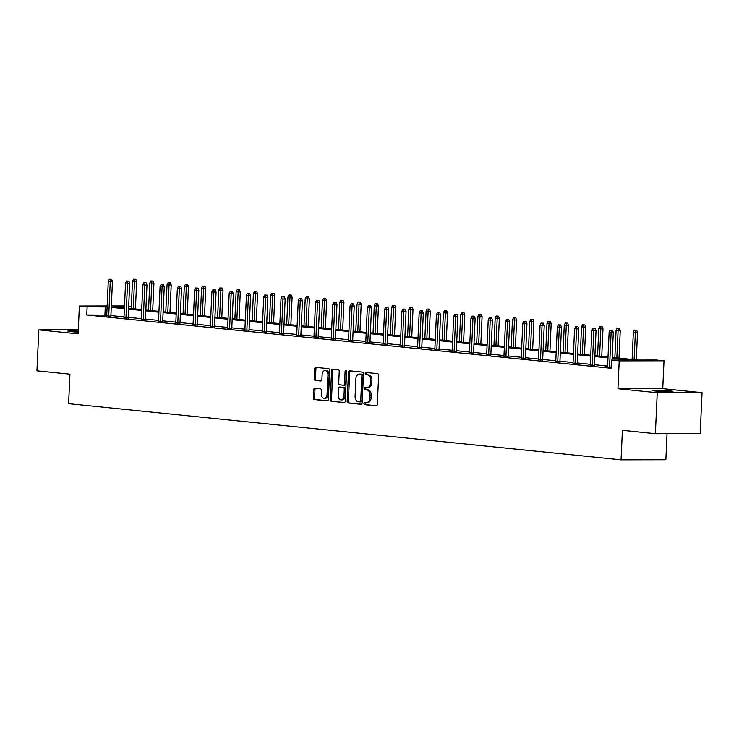 <?xml version="1.0" encoding="UTF-8"?>
<svg xmlns="http://www.w3.org/2000/svg" width="739" height="739" viewBox="0 0 739 739"><rect width="100%" height="100%" fill="white"/><g stroke="black" fill="none" stroke-linecap="round" stroke-linejoin="round"><path stroke-width="1.11" d="M363.911 403.457A1.127 0.767 -90.1 0 0 364.623 404.658L376.16 405.831A1.617 1.09 -90.1 0 0 376.243 405.84A1.617 1.09 -90.1 0 0 377.324 404.335L378.636 375.384A1.617 1.09 -90.1 0 0 377.629 373.666L366.082 372.493A1.127 0.767 -90.1 0 0 365.981 374.747L367.468 374.895A5.155 3.483 -90.1 0 1 370.719 380.4L370.608 382.811A5.155 3.483 -90.1 0 1 367.135 387.615A5.155 3.483 -90.1 0 1 366.895 387.606L365.399 387.448A1.127 0.767 -90.1 0 0 365.297 389.702L366.793 389.859A5.155 3.483 -90.1 0 1 370.036 395.356L369.925 397.767A5.155 3.483 -90.1 0 1 366.461 402.57A5.155 3.483 -90.1 0 1 366.211 402.561L364.724 402.413A1.127 0.767 -90.1 0 0 363.911 403.457M365.574 402.496A1.127 0.767 -90.1 0 0 365.833 404.658L376.594 405.757M366.932 372.585A1.127 0.767 -90.1 0 0 367.191 374.747L368.678 374.895L367.468 374.895M366.258 387.541A1.127 0.767 -90.1 0 0 366.507 389.702L368.004 389.85L366.793 389.859M78.242 331.026A10.512 0.545 2.6 0 0 67.868 331.09A10.512 0.545 2.6 0 0 70.621 331.589A10.512 0.545 2.6 0 0 78.195 332.107M654.736 390.968A10.512 0.545 2.6 0 0 666.273 391.624A10.512 0.545 2.6 0 0 672.989 391.43A10.512 0.545 2.6 0 0 670.236 390.94A10.512 0.545 2.6 0 0 658.698 390.275A10.512 0.545 2.6 0 0 651.983 390.469A10.512 0.545 2.6 0 0 654.736 390.968M314.897 388.215A1.617 1.09 -90.1 0 0 314.823 388.215A1.617 1.09 -90.1 0 0 313.742 389.712L313.373 397.831A1.617 1.09 -90.1 0 0 314.389 399.559L327.211 400.861A1.617 1.09 -90.1 0 0 327.285 400.861A1.617 1.09 -90.1 0 0 328.365 399.356L329.686 370.405A1.617 1.09 -90.1 0 0 328.67 368.687L315.849 367.385A1.617 1.09 -90.1 0 0 315.765 367.385A1.617 1.09 -90.1 0 0 314.685 368.881L314.241 378.701A1.617 1.09 -90.1 0 0 315.257 380.419L320.744 380.973A1.617 1.09 -90.1 0 0 320.818 380.973A1.617 1.09 -90.1 0 0 321.899 379.476L322.121 374.608A4.314 2.91 -90.1 0 1 325.021 370.59A4.314 2.91 -90.1 0 1 327.94 375.2L327.072 394.257A4.314 2.91 -90.1 0 1 324.172 398.275A4.314 2.91 -90.1 0 1 321.262 393.665L321.4 390.497A1.617 1.09 -90.1 0 0 320.384 388.769L314.897 388.215M106.739 315.137L86.759 314.99L87.128 306.796L79.378 306.011L107.155 305.955M655.382 433.701L657.248 392.732L702.05 392.658L700.193 433.617L655.382 433.701L622.395 430.347L621.056 459.843L68.607 403.679L69.946 374.183L36.95 370.83L38.807 329.871L78.112 333.862L79.378 306.011M702.05 392.658L662.744 388.659L617.943 388.742L657.248 392.732M617.943 388.742L619.208 360.881L611.458 360.096L629.619 360.059L612.132 358.286M86.759 314.99L611.088 368.29L611.458 360.096M347.164 401.268A1.617 1.09 -90.1 0 0 348.18 402.986L361.002 404.298A1.617 1.09 -90.1 0 0 361.085 404.298A1.617 1.09 -90.1 0 0 362.165 402.792L363.477 373.842A1.617 1.09 -90.1 0 0 362.47 372.123L349.639 370.821A1.617 1.09 -90.1 0 0 349.565 370.821A1.617 1.09 -90.1 0 0 348.485 372.317L347.164 401.268L348.383 401.268A1.617 1.09 -90.1 0 0 349.39 402.986L361.426 404.215M344.106 402.579L331.284 401.268A1.617 1.09 -90.1 0 1 330.268 399.55L331.58 370.599A1.617 1.09 -90.1 0 1 332.67 369.103A1.617 1.09 -90.1 0 1 332.744 369.103L338.231 369.666A1.617 1.09 -90.1 0 1 339.247 371.384L338.711 383.125A1.617 1.09 -90.1 0 0 339.728 384.843L343.367 385.213A1.617 1.09 -90.1 0 0 343.441 385.213A1.617 1.09 -90.1 0 0 344.531 383.717L345.085 371.486A1.127 0.767 -90.1 0 1 346.6 371.643L345.27 401.074A1.617 1.09 -90.1 0 1 344.18 402.579A1.617 1.09 -90.1 0 1 344.106 402.579L344.263 402.579M78.297 329.797L38.807 329.871M621.056 459.843L665.857 459.76L667.04 433.682M607.597 366.054L594.489 364.724M590.332 364.299L577.224 362.969M573.058 362.544L559.95 361.214M555.783 360.789L542.675 359.459M538.519 359.034L525.411 357.704M521.244 357.279L508.136 355.949M503.97 355.524L490.862 354.184M486.705 353.769L473.597 352.429M469.431 352.013L456.323 350.674M452.157 350.258L439.049 348.919M434.892 348.494L421.784 347.164M417.618 346.739L404.51 345.409M400.344 344.984L387.236 343.653M383.079 343.229L369.971 341.898M365.805 341.473L352.697 340.143M348.531 339.718L335.423 338.388M331.266 337.963L318.158 336.633M313.992 336.208L300.884 334.878M296.718 334.453L283.61 333.123M279.453 332.698L266.345 331.368M262.179 330.943L249.071 329.612M244.905 329.188L231.797 327.848M227.64 327.432L214.532 326.093M210.366 325.677L197.258 324.338M193.091 323.922L179.983 322.583M175.827 322.158L162.719 320.828M158.552 320.403L145.444 319.072M141.278 318.648L128.17 317.317M124.013 316.892L110.905 315.562M607.569 366.738L604.807 366.747L611.125 367.385M590.295 364.983L594.461 365.38M573.03 363.228L577.187 363.625M555.756 361.473L559.922 361.87M538.482 359.717L542.648 360.115M521.217 357.962L525.374 358.35M503.943 356.207L508.109 356.595M486.668 354.452L490.835 354.84M469.404 352.688L473.56 353.085M452.129 350.933L456.296 351.33M434.855 349.178L439.021 349.575M417.59 347.422L421.747 347.82M400.316 345.667L404.482 346.064M383.042 343.912L387.208 344.309M365.777 342.157L369.934 342.554M348.503 340.402L352.669 340.799M331.229 338.647L335.395 339.044M313.964 336.892L318.121 337.289M296.69 335.137L300.856 335.534M279.416 333.381L283.582 333.779M262.151 331.626L266.308 332.023M244.877 329.871L249.043 330.259M227.603 328.116L231.769 328.504M210.338 326.361L214.495 326.749M193.064 324.597L197.23 324.994M175.79 322.841L179.956 323.239M158.525 321.086L162.682 321.483M141.251 319.331L145.417 319.728M123.976 317.576L128.143 317.973M106.712 315.821L110.868 316.218M111.34 305.946L124.503 305.955M128.669 306.38L131.339 306.657M612.169 357.408L638.099 360.05L656.26 360.013L664.01 360.798L619.208 360.881M662.744 388.659L664.01 360.798M107.109 306.944L87.128 306.796M607.975 357.861L594.858 356.531M590.701 356.106L577.593 354.775M573.427 354.351L560.319 353.02M556.162 352.595L543.045 351.265M538.888 350.84L525.78 349.51M521.614 349.085L508.506 347.755M504.349 347.33L491.232 346M487.075 345.575L473.967 344.235M469.801 343.82L456.693 342.48M452.536 342.065L439.428 340.725M435.262 340.309L422.154 338.97M417.988 338.545L404.88 337.215M400.723 336.79L387.615 335.46M383.449 335.035L370.341 333.705M366.174 333.28L353.066 331.95M348.91 331.525L335.802 330.194M331.635 329.77L318.527 328.439M314.361 328.014L301.253 326.684M297.096 326.259L283.988 324.929M279.822 324.504L266.714 323.174M262.548 322.749L249.44 321.419M245.283 320.994L232.175 319.664M228.009 319.239L214.901 317.909M210.735 317.484L197.627 316.144M193.47 315.729L180.362 314.389M176.196 313.973L163.088 312.634M158.922 312.218L145.814 310.879M141.657 310.454L128.549 309.124M124.383 308.699L111.275 307.369M124.475 306.722L113.769 306.75L124.42 307.83M128.586 308.255L141.694 309.586M145.86 310.011L158.968 311.341M163.125 311.766L176.233 313.096M180.399 313.521L193.507 314.851M197.664 315.276L210.781 316.606M214.938 317.031L228.046 318.361M232.212 318.786L245.32 320.116M249.477 320.541L262.594 321.871M266.751 322.296L279.859 323.627M284.025 324.051L297.133 325.391M301.29 325.807L314.408 327.146M318.564 327.562L331.672 328.901M335.839 329.317L348.947 330.656M353.103 331.081L366.221 332.411M370.378 332.836L383.486 334.167M387.652 334.591L400.76 335.922M404.917 336.347L418.034 337.677M422.191 338.102L435.299 339.432M439.465 339.857L452.573 341.187M456.73 341.612L469.847 342.942M474.004 343.367L487.112 344.697M491.278 345.122L504.386 346.452M508.543 346.877L521.66 348.208M525.817 348.632L538.925 349.963M543.091 350.388L556.199 351.718M560.356 352.143L573.473 353.482M577.63 353.898L590.738 355.237M594.904 355.653L608.012 356.992M131.339 306.713L128.651 306.722M104.92 314.953L105.289 306.759M367.422 402.561A5.155 3.483 -90.1 0 0 367.671 402.57A5.155 3.483 -90.1 0 0 371.135 397.767L369.925 397.767M368.004 389.85A5.155 3.483 -90.1 0 1 371.246 395.356L371.135 397.767M368.105 387.606A5.155 3.483 -90.1 0 0 368.345 387.615A5.155 3.483 -90.1 0 0 371.819 382.811L370.608 382.811M368.678 374.895A5.155 3.483 -90.1 0 1 371.929 380.391L371.819 382.811M350.425 370.904A1.617 1.09 -90.1 0 0 349.695 372.317L348.383 401.268M359.911 401.924A1.127 0.767 -90.1 0 0 360.724 400.871L361.879 375.458A1.127 0.767 -90.1 0 0 361.168 374.257L359.588 374.1A5.155 3.483 -90.1 0 0 359.348 374.082A5.155 3.483 -90.1 0 0 355.884 378.885L355.089 396.261A5.155 3.483 -90.1 0 0 358.332 401.757L359.911 401.924M360.022 401.924L361.122 401.914A1.127 0.767 -90.1 0 0 361.934 400.871L360.724 400.871M360.318 374.091A5.155 3.483 -90.1 0 1 360.558 374.082A5.155 3.483 -90.1 0 1 360.808 374.091L362.378 374.257A1.127 0.767 -90.1 0 1 363.089 375.458L361.934 400.871M344.531 402.496L331.284 401.268M333.529 369.186A1.617 1.09 -90.1 0 0 332.799 370.599L331.478 399.55A1.617 1.09 -90.1 0 0 332.495 401.268M343.515 385.213L344.577 385.213A1.617 1.09 -90.1 0 0 344.651 385.213A1.617 1.09 -90.1 0 0 345.741 383.707L346.295 371.486L345.085 371.486M346.443 370.876A1.127 0.767 -90.1 0 0 346.295 371.486M338.157 395.31A4.314 2.91 -90.1 0 0 341.076 399.91A4.314 2.91 -90.1 0 0 343.977 395.901L344.282 389.185A1.617 1.09 -90.1 0 0 343.266 387.467L339.626 387.097A1.617 1.09 -90.1 0 0 339.552 387.088A1.617 1.09 -90.1 0 0 338.462 388.594L338.157 395.31M341.076 399.91L342.286 399.91A4.314 2.91 -90.1 0 0 345.187 395.892L343.977 395.901M340.679 387.088A1.617 1.09 -90.1 0 1 340.762 387.088A1.617 1.09 -90.1 0 1 340.836 387.088L344.476 387.458A1.617 1.09 -90.1 0 1 345.492 389.176L345.187 395.892M324.172 398.275L325.382 398.275A4.314 2.91 -90.1 0 0 328.282 394.257L327.072 394.257M325.021 370.59L326.232 370.59A4.314 2.91 -90.1 0 1 329.151 375.2L328.282 394.257M316.634 367.468A1.617 1.09 -90.1 0 0 315.895 368.881L315.451 378.691A1.617 1.09 -90.1 0 0 316.468 380.409L321.169 380.89M315.682 388.298A1.617 1.09 -90.1 0 0 314.953 389.712L314.583 397.831A1.617 1.09 -90.1 0 0 315.599 399.55L327.636 400.778M636.695 330.185L634.376 330.074L636.695 330.185L637.526 332.365L633.351 332.162L632.113 359.44M635.485 330.194L634.108 359.644M637.526 332.365L636.279 359.865M633.351 332.162L634.376 330.074M612.049 360.096L613.305 332.402L611.125 332.411L609.546 367.228M611.264 330.231L612.474 330.231L610.165 330.121L611.264 330.231L611.125 332.411L609.139 332.208L607.56 367.024M613.305 332.402L612.474 330.231M610.165 330.121L609.139 332.208M619.43 328.43L617.111 328.319L619.43 328.43L620.252 330.61L616.086 330.407L614.848 357.685M618.21 328.43L616.834 357.888M620.252 330.61L619.005 358.11M616.086 330.407L617.111 328.319M602.156 326.675L599.837 326.564L602.156 326.675L602.987 328.855L598.812 328.652L597.574 355.93M600.946 326.675L599.569 356.133M602.987 328.855L601.74 356.355M598.812 328.652L599.837 326.564M594.452 365.666L596.04 330.647L593.86 330.656L592.281 365.472M593.999 328.476L595.209 328.476L592.89 328.365L593.999 328.476L593.86 330.656L591.865 330.453L590.285 365.269M596.04 330.647L595.209 328.476M592.89 328.365L591.865 330.453M577.177 363.902L578.766 328.892L576.586 328.901L575.007 363.717M576.725 326.721L577.935 326.721L575.616 326.61L576.725 326.721L576.586 328.901L574.591 328.698L573.011 363.514M578.766 328.892L577.935 326.721M575.616 326.61L574.591 328.698M584.882 324.92L582.563 324.809L584.882 324.92L585.713 327.091L581.538 326.897L580.3 354.175M583.671 324.92L582.295 354.378M585.713 327.091L584.466 354.6M581.538 326.897L582.563 324.809M567.617 323.165L565.298 323.054L567.617 323.165L568.439 325.336L564.273 325.142L563.035 352.42M566.397 323.165L565.021 352.623M568.439 325.336L567.192 352.845M564.273 325.142L565.298 323.054M550.343 321.41L548.024 321.299L550.343 321.41L551.174 323.58L546.999 323.386L545.761 350.665M549.132 321.41L547.756 350.868M551.174 323.58L549.927 351.08M546.999 323.386L548.024 321.299M559.903 362.147L561.492 327.137L559.312 327.146L557.733 361.962M559.451 324.966L560.661 324.966L558.351 324.855L559.451 324.966L559.312 327.146L557.326 326.943L555.746 361.759M561.492 327.137L560.661 324.966M558.351 324.855L557.326 326.943M542.638 360.392L544.227 325.382L542.047 325.391L540.468 360.198M542.186 323.211L543.396 323.211L541.077 323.1L542.186 323.211L542.047 325.391L540.052 325.188L538.472 360.004M544.227 325.382L543.396 323.211M541.077 323.1L540.052 325.188M525.364 358.637L526.953 323.627L524.773 323.636L523.194 358.443M524.912 321.456L526.122 321.456L523.803 321.345L524.912 321.456L524.773 323.636L522.778 323.433L521.198 358.239M526.953 323.627L526.122 321.456M523.803 321.345L522.778 323.433M533.068 319.654L530.75 319.544L533.068 319.654L533.9 321.825L529.724 321.631L528.487 348.91M531.858 319.654L530.482 349.104M533.9 321.825L532.653 349.325M529.724 321.631L530.75 319.544M508.09 356.882L509.679 321.871L507.499 321.881L505.919 356.688M507.638 319.701L508.848 319.701L506.538 319.59L507.638 319.701L507.499 321.881L505.513 321.677L503.933 356.484M509.679 321.871L508.848 319.701M506.538 319.59L505.513 321.677M515.804 317.899L513.485 317.788L515.804 317.899L516.626 320.07L512.46 319.876L511.222 347.154M514.584 317.899L513.208 347.348M516.626 320.07L515.379 347.57M512.46 319.876L513.485 317.788M490.825 355.126L492.414 320.116L490.234 320.116L488.655 354.932M490.373 317.946L491.583 317.946L489.264 317.835L490.373 317.946L490.234 320.116L488.239 319.922L486.659 354.729M492.414 320.116L491.583 317.946M489.264 317.835L488.239 319.922M498.529 316.144L496.211 316.033L498.529 316.144L499.361 318.315L495.185 318.121L493.948 345.39M497.319 316.144L495.943 345.593M499.361 318.315L498.114 345.815M495.185 318.121L496.211 316.033M473.551 353.371L475.14 318.361L472.96 318.361L471.38 353.177M473.099 316.19L474.309 316.19L471.99 316.08L473.099 316.19L472.96 318.361L470.965 318.158L469.385 352.974M475.14 318.361L474.309 316.19M471.99 316.08L470.965 318.158M481.255 314.389L478.937 314.278L481.255 314.389L482.087 316.56L477.911 316.366L476.673 343.635M480.045 314.389L478.669 343.838M482.087 316.56L480.84 344.06M477.911 316.366L478.937 314.278M456.277 351.616L457.866 316.606L455.686 316.606L454.106 351.422M455.824 314.435L457.035 314.435L454.725 314.324L455.824 314.435L455.686 316.606L453.7 316.403L452.12 351.219M457.866 316.606L457.035 314.435M454.725 314.324L453.7 316.403M463.99 312.634L461.672 312.523L463.99 312.634L464.813 314.805L460.646 314.611L459.409 341.88M462.771 312.634L461.395 342.083M464.813 314.805L463.565 342.305M460.646 314.611L461.672 312.523M439.012 349.861L440.601 314.851L438.421 314.851L436.841 349.667M438.56 312.68L439.77 312.671L437.451 312.569L438.56 312.68L438.421 314.851L436.426 314.648L434.846 349.464M440.601 314.851L439.77 312.671M437.451 312.569L436.426 314.648M446.716 310.879L444.398 310.768L446.716 310.879L447.548 313.05L443.372 312.846L442.134 340.125M445.506 310.879L444.13 340.328M447.548 313.05L446.301 340.55M443.372 312.846L444.398 310.768M421.738 348.106L423.327 313.096L421.147 313.096L419.567 347.912M421.285 310.925L422.496 310.916L420.177 310.805L421.285 310.925L421.147 313.096L419.152 312.893L417.572 347.709M423.327 313.096L422.496 310.916M420.177 310.805L419.152 312.893M429.442 309.124L427.124 309.013L429.442 309.124L430.274 311.295L426.098 311.091L424.86 338.37M428.232 309.124L426.856 338.573M430.274 311.295L429.026 338.795M426.098 311.091L427.124 309.013M404.464 346.351L406.053 311.341L403.873 311.341L402.293 346.157M404.011 309.17L405.221 309.161L402.912 309.05L404.011 309.17L403.873 311.341L401.887 311.137L400.307 345.954M406.053 311.341L405.221 309.161M402.912 309.05L401.887 311.137M412.177 307.359L409.859 307.258L412.177 307.359L412.999 309.539L408.833 309.336L407.595 336.614M410.967 307.369L409.582 336.818M412.999 309.539L411.752 337.039M408.833 309.336L409.859 307.258M387.199 344.596L388.788 309.586L386.608 309.586L385.028 344.402M386.746 307.415L387.957 307.406L385.638 307.295L386.746 307.415L386.608 309.586L384.613 309.382L383.033 344.198M388.788 309.586L387.957 307.406M385.638 307.295L384.613 309.382M394.903 305.604L392.585 305.493L394.903 305.604L395.734 307.784L391.559 307.581L390.321 334.859M393.693 305.613L392.317 335.063M395.734 307.784L394.487 335.284M391.559 307.581L392.585 305.493M369.925 342.841L371.514 307.83L369.334 307.83L367.754 342.647M369.472 305.65L370.682 305.65L368.364 305.54L369.472 305.65L369.334 307.83L367.338 307.627L365.759 342.443M371.514 307.83L370.682 305.65M368.364 305.54L367.338 307.627M377.629 303.849L375.31 303.738L377.629 303.849L378.46 306.029L374.285 305.826L373.047 333.104M376.419 303.858L375.042 333.307M378.46 306.029L377.213 333.529M374.285 305.826L375.31 303.738M352.651 341.085L354.24 306.075L352.06 306.075L350.48 340.891M352.198 303.895L353.408 303.895L351.099 303.784L352.198 303.895L352.06 306.075L350.074 305.872L348.494 340.688M354.24 306.075L353.408 303.895M351.099 303.784L350.074 305.872M360.364 302.094L358.046 301.983L360.364 302.094L361.195 304.274L357.02 304.071L355.782 331.349M359.154 302.103L357.768 331.552M361.195 304.274L359.939 331.774M357.02 304.071L358.046 301.983M335.386 339.33L336.975 304.311L334.795 304.32L333.215 339.136M334.933 302.14L336.143 302.14L333.825 302.029L334.933 302.14L334.795 304.32L332.799 304.117L331.22 338.933M336.975 304.311L336.143 302.14M333.825 302.029L332.799 304.117M343.09 300.339L340.771 300.228L343.09 300.339L343.921 302.519L339.746 302.316L338.508 329.594M341.88 300.339L340.503 329.797M343.921 302.519L342.674 330.019M339.746 302.316L340.771 300.228M318.112 337.566L319.701 302.556L317.521 302.565L315.941 337.381M317.659 300.385L318.869 300.385L316.551 300.274L317.659 300.385L317.521 302.565L315.525 302.362L313.946 337.178M319.701 302.556L318.869 300.385M316.551 300.274L315.525 302.362M325.816 298.584L323.497 298.473L325.816 298.584L326.647 300.764L322.472 300.561L321.234 327.839M324.606 298.584L323.229 328.042M326.647 300.764L325.4 328.264M322.472 300.561L323.497 298.473M300.838 335.811L302.427 300.801L300.246 300.81L298.667 335.626M300.385 298.63L301.604 298.63L299.286 298.519L300.385 298.63L300.246 300.81L298.26 300.607L296.681 335.423M302.427 300.801L301.604 298.63M299.286 298.519L298.26 300.607M308.551 296.829L306.232 296.718L308.551 296.829L309.382 298.999L305.207 298.805L303.969 326.084M307.341 296.829L305.955 326.287M309.382 298.999L308.126 326.509M305.207 298.805L306.232 296.718M283.573 334.056L285.162 299.046L282.982 299.055L281.402 333.862M283.12 296.875L284.33 296.875L282.012 296.764L283.12 296.875L282.982 299.055L280.986 298.852L279.407 333.668M285.162 299.046L284.33 296.875M282.012 296.764L280.986 298.852M291.277 295.073L288.958 294.963L291.277 295.073L292.108 297.244L287.933 297.05L286.695 324.329M290.067 295.073L288.69 324.532M292.108 297.244L290.861 324.744M287.933 297.05L288.958 294.963M266.299 332.301L267.887 297.29L265.707 297.3L264.128 332.107M265.846 295.12L267.056 295.12L264.738 295.009L265.846 295.12L265.707 297.3L263.712 297.096L262.133 331.903M267.887 297.29L267.056 295.12M264.738 295.009L263.712 297.096M274.003 293.318L271.684 293.207L274.003 293.318L274.834 295.489L270.659 295.295L269.421 322.573M272.793 293.318L271.416 322.777M274.834 295.489L273.587 322.989M270.659 295.295L271.684 293.207M249.025 330.545L250.613 295.535L248.433 295.545L246.854 330.351M248.572 293.365L249.791 293.365L247.473 293.254L248.572 293.365L248.433 295.545L246.447 295.341L244.868 330.148M250.613 295.535L249.791 293.365M247.473 293.254L246.447 295.341M256.738 291.563L254.419 291.452L256.738 291.563L257.569 293.734L253.394 293.54L252.156 320.818M255.528 291.563L254.142 321.012M257.569 293.734L256.313 321.234M253.394 293.54L254.419 291.452M231.76 328.79L233.348 293.78L231.168 293.78L229.589 328.596M231.307 291.609L232.517 291.609L230.198 291.499L231.307 291.609L231.168 293.78L229.173 293.586L227.594 328.393M233.348 293.78L232.517 291.609M230.198 291.499L229.173 293.586M239.464 289.808L237.145 289.697L239.464 289.808L240.295 291.979L236.12 291.785L234.882 319.054M238.254 289.808L236.877 319.257M240.295 291.979L239.048 319.479M236.12 291.785L237.145 289.697M214.486 327.035L216.074 292.025L213.894 292.025L212.315 326.841M214.033 289.854L215.243 289.854L212.924 289.743L214.033 289.854L213.894 292.025L211.899 291.822L210.319 326.638M216.074 292.025L215.243 289.854M212.924 289.743L211.899 291.822M222.19 288.053L219.871 287.942L222.19 288.053L223.021 290.224L218.846 290.03L217.608 317.299M220.979 288.053L219.603 317.502M223.021 290.224L221.774 317.724M218.846 290.03L219.871 287.942M197.211 325.28L198.8 290.27L196.62 290.27L195.041 325.086M196.759 288.099L197.978 288.099L195.659 287.988L196.759 288.099L196.62 290.27L194.634 290.067L193.055 324.883M198.8 290.27L197.978 288.099M195.659 287.988L194.634 290.067M204.925 286.298L202.606 286.187L204.925 286.298L205.756 288.469L201.581 288.275L200.343 315.544M203.715 286.298L202.329 315.747M205.756 288.469L204.5 315.969M201.581 288.275L202.606 286.187M179.947 323.525L181.535 288.515L179.355 288.515L177.776 323.331M179.494 286.344L180.704 286.335L178.385 286.233L179.494 286.344L179.355 288.515L177.36 288.312L175.78 323.128M181.535 288.515L180.704 286.335M178.385 286.233L177.36 288.312M187.651 284.543L185.332 284.432L187.651 284.543L188.482 286.714L184.307 286.52L183.069 313.789M186.44 284.543L185.064 313.992M188.482 286.714L187.235 314.214M184.307 286.52L185.332 284.432M162.672 321.77L164.261 286.76L162.081 286.76L160.502 321.576M162.22 284.589L163.43 284.58L161.111 284.469L162.22 284.589L162.081 286.76L160.086 286.556L158.506 321.373M164.261 286.76L163.43 284.58M161.111 284.469L160.086 286.556M170.376 282.788L168.058 282.677L170.376 282.788L171.208 284.958L167.042 284.755L165.795 312.034M169.166 282.788L167.79 312.237M171.208 284.958L169.961 312.458M167.042 284.755L168.058 282.677M145.398 320.015L146.987 285.005L144.807 285.005L143.227 319.821M144.946 282.834L146.165 282.825L143.846 282.714L144.946 282.834L144.807 285.005L142.821 284.801L141.241 319.618M146.987 285.005L146.165 282.825M143.846 282.714L142.821 284.801M153.112 281.023L150.793 280.922L153.112 281.023L153.943 283.203L149.768 283L148.53 310.278M151.901 281.032L150.516 310.482M153.943 283.203L152.687 310.703M149.768 283L150.793 280.922M128.133 318.26L129.722 283.249L127.542 283.249L125.963 318.066M127.681 281.079L128.891 281.069L126.572 280.959L127.681 281.079L127.542 283.249L125.547 283.046L123.967 317.862M129.722 283.249L128.891 281.069M126.572 280.959L125.547 283.046M135.837 279.268L133.519 279.157L135.837 279.268L136.669 281.448L132.493 281.245L131.256 308.523M134.627 279.277L133.251 308.726M136.669 281.448L135.422 308.948M132.493 281.245L133.519 279.157M110.859 316.504L112.448 281.494L110.268 281.494L108.688 316.31M110.407 279.314L111.617 279.314L109.298 279.203L110.407 279.314L110.268 281.494L108.273 281.291L106.693 316.107M112.448 281.494L111.617 279.314M109.298 279.203L108.273 281.291M365.833 404.658L364.623 404.658M367.191 374.747L365.981 374.747M366.507 389.702L365.297 389.702M371.246 395.356L370.036 395.356M371.929 380.391L370.719 380.4M349.695 372.317L348.485 372.317M349.39 402.986L348.18 402.986M363.089 375.458L361.879 375.458M362.378 374.257L361.168 374.257M360.808 374.091L359.588 374.1M331.478 399.55L330.268 399.55M332.799 370.599L331.58 370.599M345.741 383.707L344.531 383.717M345.492 389.176L344.282 389.185M344.476 387.458L343.266 387.467M340.836 387.088L339.626 387.097M329.151 375.2L327.94 375.2M316.468 380.409L315.257 380.419M315.451 378.691L314.241 378.701M315.895 368.881L314.685 368.881M315.599 399.55L314.389 399.559M314.583 397.831L313.373 397.831M314.953 389.712L313.742 389.712M367.671 402.57L366.461 402.57M368.345 387.615L367.135 387.615M361.177 401.924L359.967 401.924M360.558 374.082L359.348 374.082M344.651 385.213L343.441 385.213M340.762 387.088L339.552 387.088"/></g></svg>
